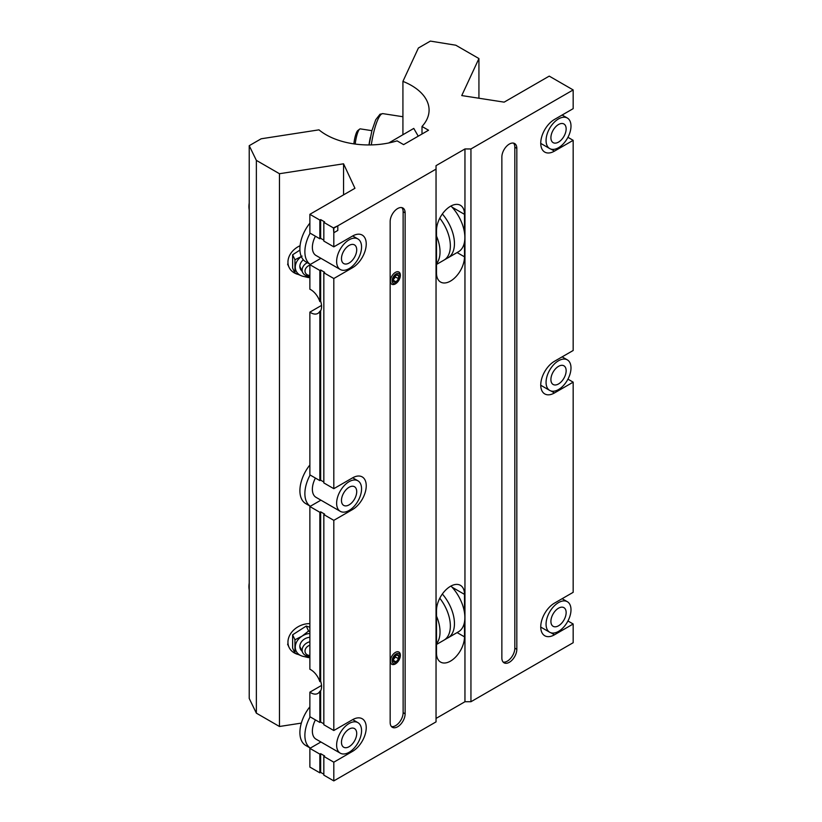 <?xml version="1.0" encoding="UTF-8"?>
<svg xmlns="http://www.w3.org/2000/svg" width="822" height="822" viewBox="0 0 822 822"><rect width="100%" height="100%" fill="white"/><g stroke="black" fill="none" stroke-linecap="round" stroke-linejoin="round"><path stroke-width="1.23" d="M509.342 144.066A10.573 6.103 120 0 0 501.862 157.023L501.862 657.97A10.573 6.103 120 0 0 504.05 662.809A10.573 6.103 120 0 0 512.198 659.974A10.573 6.103 120 0 0 516.822 649.329L516.822 148.381A10.573 6.103 120 0 0 514.623 143.542A10.573 6.103 120 0 0 509.342 144.066M397.643 208.552A10.573 6.103 120 0 0 390.162 221.508L390.162 722.456A10.573 6.103 120 0 0 392.351 727.295A10.573 6.103 120 0 0 400.499 724.47A10.573 6.103 120 0 0 405.123 713.825L405.123 212.877A10.573 6.103 120 0 0 402.924 208.028A10.573 6.103 120 0 0 397.643 208.552M320.919 500.156L309.873 506.527L309.873 669.242A14.108 8.148 60 0 1 310.798 669.725A14.108 8.148 60 0 1 319.85 681.644L320.652 681.181A14.108 8.148 60 0 1 320.652 690.829L319.85 691.292A14.108 8.148 60 0 1 317.847 693.46A14.108 8.148 60 0 1 310.798 692.761A14.108 8.148 60 0 1 309.873 692.175L321.525 685.456M320.919 258.324L309.873 264.694L309.873 289.21A14.108 8.148 60 0 1 310.798 289.693A14.108 8.148 60 0 1 319.85 301.612L320.652 301.15A14.108 8.148 60 0 1 320.652 310.808L319.85 311.261A14.108 8.148 60 0 1 317.847 313.429A14.108 8.148 60 0 1 310.798 312.73A14.108 8.148 60 0 1 309.873 312.144L321.525 305.424M464.502 612.77L464.502 594.388A19.8 11.436 120 0 0 460.402 585.326A19.8 11.436 120 0 0 450.497 586.302A19.8 11.436 120 0 0 436.492 610.551L436.492 653.028A19.8 11.436 120 0 0 440.592 662.09A19.8 11.436 120 0 0 455.861 656.788A19.8 11.436 120 0 0 464.502 636.855L464.502 622.018M464.502 232.739L464.502 214.357A19.8 11.436 120 0 0 460.402 205.295A19.8 11.436 120 0 0 450.497 206.271A19.8 11.436 120 0 0 436.492 230.53L436.492 272.996A19.8 11.436 120 0 0 440.592 282.059A19.8 11.436 120 0 0 455.861 276.757A19.8 11.436 120 0 0 464.502 256.834L464.502 241.997M422.005 126.465L428.539 130.236L403.602 144.631L397.077 140.86A60.366 34.853 180 0 1 326.036 134.736A60.366 34.853 180 0 1 318.977 129.845L261.18 138.784L249.22 145.689L256.361 160.382L279.459 173.719L343.555 163.804L354.95 188.289L309.873 214.316L319.85 220.07L320.652 219.608L324.639 221.909L323.837 222.372L333.814 228.136L436.04 169.116L436.04 165.654L464.954 148.957L470.944 148.957L573.17 89.937L549.23 76.117L504.153 102.144L461.748 95.568L478.928 58.557L455.82 45.22L430.379 41.1L418.408 48.005L402.924 81.378A60.366 34.853 180 0 1 429.084 110.097A60.366 34.853 180 0 1 422.005 126.465L422.005 134.007M402.924 134.685L402.924 81.378M320.919 741.989L309.873 748.369L309.873 767.08L319.85 772.834L319.85 754.123L320.652 753.661L324.639 755.973L323.837 756.425L333.814 762.189L352.525 751.38A19.389 11.2 120 0 0 365.194 734.293A19.389 11.2 120 0 0 362.214 718.757A19.389 11.2 120 0 0 352.525 719.712L333.814 730.522L333.814 520.347L352.525 509.548A19.389 11.2 120 0 0 365.194 492.46A19.389 11.2 120 0 0 362.214 476.914A19.389 11.2 120 0 0 352.525 477.88L333.814 488.679L333.814 278.514L352.525 267.715A19.389 11.2 120 0 0 365.194 250.618A19.389 11.2 120 0 0 362.214 235.082A19.389 11.2 120 0 0 352.525 236.048L333.814 246.847L333.814 228.136L333.814 232.739L337.801 230.437L337.801 225.824L333.413 227.9L333.814 232.739M319.85 772.834L320.652 772.382L320.652 753.661M319.85 681.644L319.85 512.291L320.652 511.829L324.639 514.13L323.837 514.593L333.814 520.347M320.652 681.181L320.652 511.829M309.873 748.369L319.85 754.123M319.85 301.612L319.85 270.448L320.652 269.996L324.639 272.298L323.837 272.76L333.814 278.514M320.652 301.15L320.652 269.996M309.873 506.527L319.85 512.291M567.94 137.305L573.17 140.326L573.17 350.491L554.46 361.29A19.389 11.2 120 0 0 541.79 378.377A19.389 11.2 120 0 0 544.76 393.923A19.389 11.2 120 0 0 554.46 392.957L573.17 382.158L567.94 379.148M551.007 149.131L554.46 151.125A19.389 11.2 120 0 1 544.76 152.091A19.389 11.2 120 0 1 541.79 136.544A19.389 11.2 120 0 1 554.46 119.457L573.17 108.658L573.17 89.937M551.007 632.806L554.46 634.8A19.389 11.2 120 0 1 544.76 635.755A19.389 11.2 120 0 1 541.79 620.22A19.389 11.2 120 0 1 554.46 603.132L573.17 592.323L573.17 382.158M333.814 762.189L333.814 780.9L323.837 775.146L323.837 756.425M323.837 514.593L323.837 724.757L333.814 730.522M323.837 272.76L323.837 482.925L333.814 488.679M320.652 772.382L323.837 774.221M323.837 723.843L320.652 721.993L320.652 690.829M323.837 482L320.652 480.161L320.652 310.808M309.873 264.694L319.85 270.448M320.652 721.993L319.85 722.456L319.85 691.292M320.652 480.161L319.85 480.623L319.85 311.261M309.873 692.175L309.873 716.702L319.85 722.456M319.85 480.623L309.873 474.859L309.873 312.144M323.837 240.168L320.652 238.318L319.85 238.781L319.85 220.07M320.652 238.318L320.652 219.608M319.85 238.781L309.873 233.027L309.873 214.316M436.04 718.428L464.954 701.731L464.954 148.957M333.814 780.9L436.04 721.88L436.04 169.116M554.46 151.125L573.17 140.326M464.954 701.731L470.944 701.731L470.944 148.957M470.944 701.731L573.17 642.712L573.17 624.001L554.46 634.8M478.928 98.229L478.928 58.557M567.94 620.98L573.17 624.001M323.837 222.372L323.837 241.082L333.814 246.847M343.555 194.865L343.555 163.804M249.22 145.689L249.22 698.464L256.361 713.157L279.459 726.494L279.459 173.719M279.459 726.494L301.345 723.103M256.361 713.157L256.361 160.382M391.447 726.556A10.573 6.103 120 0 0 399.153 722.589A10.573 6.103 120 0 0 403.129 712.664L403.129 211.716A10.573 6.103 120 0 0 401.835 207.617M503.146 662.07A10.573 6.103 120 0 0 510.852 658.103A10.573 6.103 120 0 0 514.829 648.178L514.829 147.23A10.573 6.103 120 0 0 513.534 143.131M333.413 227.9L337.801 225.824M442.359 213.987A31.01 17.909 60 0 1 448.021 257.8A31.01 17.909 60 0 1 447.25 258.2L444.671 259.69A31.01 17.909 60 0 1 443.931 260.153L436.492 264.448M450.98 206.003A31.01 17.909 60 0 1 458.45 251.779L448.021 257.8M436.492 236.078A31.01 17.909 60 0 1 436.492 263.667M439.791 218.2A31.01 17.909 60 0 1 444.671 259.69M442.359 594.018A31.01 17.909 60 0 1 448.021 637.831A31.01 17.909 60 0 1 447.25 638.232L444.671 639.722A31.01 17.909 60 0 1 443.931 640.184L436.492 644.479M450.98 586.035A31.01 17.909 60 0 1 458.45 631.81L448.021 637.831M436.492 616.11A31.01 17.909 60 0 1 436.492 643.698M439.791 598.231A31.01 17.909 60 0 1 444.671 639.722M393.214 280.21A4.069 2.353 120 0 0 393.604 281.648A4.069 2.353 120 0 0 396.091 281.864A4.069 2.353 120 0 0 398.588 278.761A4.069 2.353 120 0 0 398.588 275.442A4.069 2.353 120 0 0 396.091 275.216A4.069 2.353 120 0 0 393.604 278.319A4.069 2.353 120 0 0 393.214 280.21L396.091 281.864L398.588 278.761L398.588 275.442L396.091 275.216M393.286 279.418A3.524 2.034 120 0 0 394.221 278.514L393.245 279.737L393.604 281.648L396.091 281.864M395.392 272.38A7.049 4.069 120 0 0 390.789 278.596A7.049 4.069 120 0 0 391.868 284.248A7.049 4.069 120 0 0 395.392 283.898A7.049 4.069 120 0 0 400.006 277.682A7.049 4.069 120 0 0 398.917 272.031A7.049 4.069 120 0 0 395.392 272.38M396.091 273.932A5.641 3.257 120 0 0 392.104 280.847A5.641 3.257 120 0 0 396.091 283.148A5.641 3.257 120 0 0 400.088 276.243A5.641 3.257 120 0 0 396.091 273.932M395.474 275.658L395.474 276.963L394.221 278.514A3.524 2.034 120 0 0 395.454 275.678M395.474 276.963L398.588 278.761M393.214 660.23A4.069 2.353 120 0 0 393.604 661.669A4.069 2.353 120 0 0 396.091 661.895A4.069 2.353 120 0 0 398.588 658.792A4.069 2.353 120 0 0 398.588 655.473A4.069 2.353 120 0 0 396.091 655.247A4.069 2.353 120 0 0 393.604 658.35A4.069 2.353 120 0 0 393.214 660.23M393.214 659.789L393.604 661.669L396.091 661.895L398.588 658.792L398.588 655.473L396.091 655.247M395.392 652.411A7.049 4.069 120 0 0 390.789 658.628A7.049 4.069 120 0 0 391.868 664.279A7.049 4.069 120 0 0 395.392 663.929A7.049 4.069 120 0 0 400.006 657.713A7.049 4.069 120 0 0 398.917 652.062A7.049 4.069 120 0 0 395.392 652.411M396.091 653.963A5.641 3.257 120 0 0 392.104 660.878A5.641 3.257 120 0 0 396.091 663.179A5.641 3.257 120 0 0 400.088 656.264A5.641 3.257 120 0 0 396.091 653.963M393.286 659.45A3.524 2.034 120 0 0 394.221 658.545A3.524 2.034 120 0 0 395.454 655.699M393.245 659.768L395.474 656.994L395.474 655.689M393.245 660.251L396.091 661.895M395.474 656.994L398.588 658.792M303.359 259.814A9.381 7.398 155.1 0 0 299.835 266.42A9.381 7.398 155.1 0 0 301.962 271.024M297.554 274.281A18.957 14.95 -24.9 0 1 289.056 267.294A18.957 14.95 -24.9 0 1 287.947 262.146A18.957 14.95 -24.9 0 1 300.081 245.706M309.873 277.055L308.569 277.62L302.085 276.048L294.944 273.079L294.944 259.773L302.085 256.104M299.927 250.083L292.622 254.779L292.622 268.075L294.944 273.079M292.622 254.779L294.944 259.773M301.335 256.608A14.108 11.128 155.1 0 0 295.273 267.129A14.108 11.128 155.1 0 0 302.085 276.048A14.108 11.128 155.1 0 0 309.873 276.356M309.873 637.286A9.381 7.398 155.1 0 0 299.835 646.452A9.381 7.398 155.1 0 0 301.962 651.055M297.554 654.312A18.957 14.95 -24.9 0 1 289.056 647.325A18.957 14.95 -24.9 0 1 287.947 642.177A18.957 14.95 -24.9 0 1 309.873 623.621M309.873 657.086L308.569 657.641L302.085 656.079L294.944 653.1L294.944 639.804L302.085 636.125L308.569 631.049L309.873 631.666M309.873 627.258L306.246 626.045L292.622 634.81L292.622 648.106L294.944 653.1M292.622 634.81L294.944 639.804M306.246 626.045L308.569 631.049M309.873 633.413A14.108 11.128 155.1 0 0 302.085 636.125A14.108 11.128 155.1 0 0 295.273 647.161A14.108 11.128 155.1 0 0 302.085 656.079A14.108 11.128 155.1 0 0 309.873 656.388M370.342 137.428A21.331 4.511 98.8 0 0 368.986 144.949M353.881 143.881A11.457 2.425 -81.2 0 1 357.806 130.544L359.687 129.095A13.224 2.795 98.8 0 0 355.207 144.066M371.914 130.667L360.334 128.879A13.224 2.795 98.8 0 0 359.687 129.095M309.873 265.157A6.463 5.096 155.1 0 0 305.003 271.055A6.463 5.096 155.1 0 0 309.873 275.452M309.873 276.069A8.816 6.956 -24.9 0 1 302.65 272.493A8.816 6.956 -24.9 0 1 302.126 270.099A8.816 6.956 -24.9 0 1 307.305 262.68M309.873 645.188A6.463 5.096 155.1 0 0 305.003 651.086A6.463 5.096 155.1 0 0 309.873 655.483M309.873 656.1A8.816 6.956 -24.9 0 1 302.65 652.524A8.816 6.956 -24.9 0 1 302.126 650.13A8.816 6.956 -24.9 0 1 309.873 641.766M418.244 136.175L413.764 128.417L388.806 142.956M349.093 268.619A17.632 10.183 120 0 0 360.611 253.084A17.632 10.183 120 0 0 357.909 238.955A17.632 10.183 120 0 0 349.093 239.829A17.632 10.183 120 0 0 337.575 255.365A17.632 10.183 120 0 0 340.277 269.493A17.632 10.183 120 0 0 349.093 268.619M349.093 245.429A10.778 6.216 120 0 0 342.055 254.923A10.778 6.216 120 0 0 343.699 263.554A10.778 6.216 120 0 0 349.093 263.019A10.778 6.216 120 0 0 356.132 253.525A10.778 6.216 120 0 0 354.477 244.894A10.778 6.216 120 0 0 349.093 245.429M309.873 223.152A28.205 16.286 120 0 0 305.743 261.776L310.336 264.427A28.205 16.286 120 0 1 310.12 233.171M315.422 236.222A17.632 10.183 120 0 0 316.018 255.488L340.277 269.493M349.093 752.294A17.632 10.183 120 0 0 360.611 736.759A17.632 10.183 120 0 0 357.909 722.63A17.632 10.183 120 0 0 349.093 723.504A17.632 10.183 120 0 0 337.575 739.04A17.632 10.183 120 0 0 340.277 753.168A17.632 10.183 120 0 0 349.093 752.294M349.093 729.104A10.778 6.216 120 0 0 342.055 738.598A10.778 6.216 120 0 0 343.699 747.229A10.778 6.216 120 0 0 349.093 746.695A10.778 6.216 120 0 0 356.132 737.2A10.778 6.216 120 0 0 354.477 728.569A10.778 6.216 120 0 0 349.093 729.104M309.873 706.828A28.205 16.286 120 0 0 305.743 745.451L310.336 748.102M310.12 716.835A28.205 16.286 120 0 0 310.356 748.092M315.422 719.897A17.632 10.183 120 0 0 316.018 739.163L340.277 753.168M558.528 147.703A17.632 10.183 120 0 0 570.047 132.167A17.632 10.183 120 0 0 567.344 118.039A17.632 10.183 120 0 0 558.528 118.913A17.632 10.183 120 0 0 547.01 134.448A17.632 10.183 120 0 0 549.713 148.577A17.632 10.183 120 0 0 558.528 147.703M558.528 124.512A10.778 6.216 120 0 0 551.49 134.007A10.778 6.216 120 0 0 553.134 142.638A10.778 6.216 120 0 0 558.528 142.103A10.778 6.216 120 0 0 565.567 132.609A10.778 6.216 120 0 0 563.913 123.978A10.778 6.216 120 0 0 558.528 124.512M558.528 631.378A17.632 10.183 120 0 0 570.047 615.842A17.632 10.183 120 0 0 567.344 601.714A17.632 10.183 120 0 0 558.528 602.588A17.632 10.183 120 0 0 547.01 618.123A17.632 10.183 120 0 0 549.713 632.252A17.632 10.183 120 0 0 558.528 631.378M558.528 608.188A10.778 6.216 120 0 0 551.49 617.682A10.778 6.216 120 0 0 553.134 626.313A10.778 6.216 120 0 0 558.528 625.778A10.778 6.216 120 0 0 565.567 616.284A10.778 6.216 120 0 0 563.913 607.653A10.778 6.216 120 0 0 558.528 608.188M349.093 510.462A17.632 10.183 120 0 0 360.611 494.926A17.632 10.183 120 0 0 357.909 480.798A17.632 10.183 120 0 0 349.093 481.671A17.632 10.183 120 0 0 337.575 497.207A17.632 10.183 120 0 0 340.277 511.335A17.632 10.183 120 0 0 349.093 510.462M349.093 487.261A10.778 6.216 120 0 0 342.055 496.755A10.778 6.216 120 0 0 343.699 505.396A10.778 6.216 120 0 0 349.093 504.862A10.778 6.216 120 0 0 356.132 495.368A10.778 6.216 120 0 0 354.477 486.727A10.778 6.216 120 0 0 349.093 487.261M309.873 464.995A28.205 16.286 120 0 0 305.743 503.609L310.336 506.26A28.205 16.286 120 0 1 310.12 475.003M315.422 478.065A17.632 10.183 120 0 0 316.018 497.331L340.277 511.335M558.528 389.546A17.632 10.183 120 0 0 570.047 374.01A17.632 10.183 120 0 0 567.344 359.882A17.632 10.183 120 0 0 558.528 360.755A17.632 10.183 120 0 0 547.01 376.291A17.632 10.183 120 0 0 549.713 390.419A17.632 10.183 120 0 0 558.528 389.546M558.528 366.345A10.778 6.216 120 0 0 551.49 375.839A10.778 6.216 120 0 0 553.134 384.48A10.778 6.216 120 0 0 558.528 383.946A10.778 6.216 120 0 0 565.567 374.452A10.778 6.216 120 0 0 563.913 365.811A10.778 6.216 120 0 0 558.528 366.345M351.384 267.058L352.525 267.715M351.384 750.722L352.525 751.38M351.384 508.89L352.525 509.548M551.007 390.964L554.46 392.957M452.1 207.195L464.502 214.357M457.094 252.56L464.502 256.834M452.1 587.227L464.502 594.388M457.094 632.58L464.502 636.855M403.129 712.664L405.123 713.825M403.129 211.716L405.123 212.877M514.829 648.178L516.822 649.329M514.829 147.23L516.822 148.381M369.047 144.949L371.904 130.688L375.716 119.755L380.041 114.207L382.918 113.642A31.729 6.71 98.8 0 0 378.069 119.087A31.729 6.71 98.8 0 0 371.297 144.908M249.22 203.024A31.729 25.03 155.1 0 0 248.932 206.599A31.729 25.03 155.1 0 0 249.22 210.093M249.22 583.045A31.729 25.03 155.1 0 0 248.932 586.631A31.729 25.03 155.1 0 0 249.22 590.124M289.056 267.294L287.597 264.15M289.056 647.325L287.597 644.181M402.924 116.734L382.918 113.642M249.22 210.298L249.22 201.965M249.22 590.319L249.22 581.997M299.835 266.441L302.65 272.493M299.835 646.472L302.65 652.524M352.689 235.945L357.909 238.955M352.689 719.62L357.909 722.63M562.125 115.029L567.344 118.039M540.742 143.398L549.713 148.577M562.125 598.704L567.344 601.714M540.742 627.073L549.713 632.252M352.689 477.788L357.909 480.798M562.125 356.861L567.344 359.882M540.742 385.241L549.713 390.419"/></g></svg>
